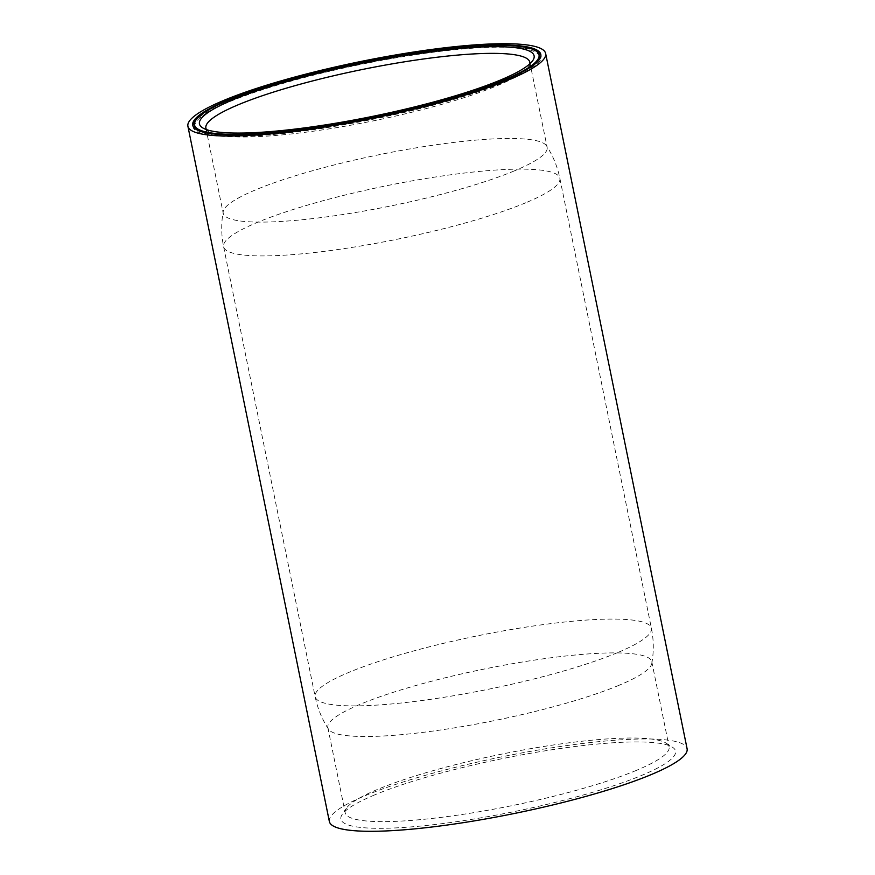 <?xml version="1.0" encoding="UTF-8"?>
<svg xmlns="http://www.w3.org/2000/svg" width="875" height="875" viewBox="0 0 875 875"><rect width="100%" height="100%" fill="white"/><g stroke="black" fill="none" stroke-linecap="round" stroke-linejoin="round"><path stroke-width="0.66" stroke-dasharray="4.38 3.28" d="M197.061 129.938A175.777 27.934 -11.5 0 0 325.675 127.509A175.777 27.934 -11.5 0 0 504.525 81.627A175.777 27.934 -11.5 0 0 538.65 60.441M539.383 56.591A175.777 27.934 -11.5 0 0 419.366 54.141A175.777 27.934 -11.5 0 0 229.742 101.653A175.777 27.934 -11.5 0 0 194.884 126.689M536.845 51.581A177.603 28.23 -11.5 0 0 403.648 56.262A177.603 28.23 -11.5 0 0 228.32 101.763A177.603 28.23 -11.5 0 0 195.256 121.078M193.003 126.153A177.603 28.23 -11.5 0 0 193.102 127.05A177.603 28.23 -11.5 0 0 314.366 129.533A177.603 28.23 -11.5 0 0 505.947 81.517A177.603 28.23 -11.5 0 0 541.177 56.23A177.603 28.23 -11.5 0 0 540.903 55.366M206.5 129.631A165.287 26.272 -11.5 0 0 208.841 131.841A165.287 26.272 -11.5 0 0 331.373 128.505A165.287 26.272 -11.5 0 0 497.044 85.75A165.287 26.272 -11.5 0 0 528.544 66.795A165.287 26.272 -11.5 0 0 529.834 63.842M374.762 794.861A170.756 27.136 -11.5 0 0 342.202 814.45A170.756 27.136 -11.5 0 0 444.773 823.309A170.756 27.136 -11.5 0 0 641.692 775.392A170.756 27.136 -11.5 0 0 672.503 747.25A170.756 27.136 -11.5 0 0 545.913 750.695A170.756 27.136 -11.5 0 0 374.762 794.861M636.333 770.405A165.287 26.272 168.5 0 1 458.041 815.084A165.287 26.272 168.5 0 1 345.188 812.777A165.287 26.272 168.5 0 1 346.456 808.205A165.287 26.272 168.5 0 1 377.956 789.25A165.287 26.272 168.5 0 1 543.627 746.495A165.287 26.272 168.5 0 1 666.159 743.159A165.287 26.272 168.5 0 1 669.112 746.878A165.287 26.272 168.5 0 1 636.333 770.405M514.358 170.877A165.287 26.272 168.5 0 1 336.055 215.556A165.287 26.272 168.5 0 1 223.202 213.238A165.287 26.272 168.5 0 1 223.202 211.553A165.287 26.272 168.5 0 1 255.981 189.711A165.287 26.272 168.5 0 1 429.384 145.753A165.287 26.272 168.5 0 1 546.481 145.775A165.287 26.272 168.5 0 1 547.138 147.339A165.287 26.272 168.5 0 1 514.358 170.877M619.019 685.289A165.287 26.272 168.5 0 1 445.616 729.247A165.287 26.272 168.5 0 1 328.519 729.225A165.287 26.272 168.5 0 1 327.863 727.661A165.287 26.272 168.5 0 1 360.642 704.123A165.287 26.272 168.5 0 1 538.945 659.444A165.287 26.272 168.5 0 1 651.798 661.762A165.287 26.272 168.5 0 1 651.798 663.447A165.287 26.272 168.5 0 1 619.019 685.289M329.361 821.516A182.536 29.006 168.5 0 1 365.553 795.528A182.536 29.006 168.5 0 1 562.461 746.189A182.536 29.006 168.5 0 1 687.094 748.737M525.842 202.738A171.577 27.267 168.5 0 1 340.747 249.123A171.577 27.267 168.5 0 1 223.595 246.728A171.577 27.267 168.5 0 1 257.622 222.294A171.577 27.267 168.5 0 1 442.706 175.919A171.577 27.267 168.5 0 1 559.858 178.314A171.577 27.267 168.5 0 1 525.842 202.738M617.378 652.706A171.577 27.267 168.5 0 1 432.294 699.081A171.577 27.267 168.5 0 1 315.142 696.686A171.577 27.267 168.5 0 1 349.158 672.262A171.577 27.267 168.5 0 1 534.253 625.877A171.577 27.267 168.5 0 1 651.405 628.272A171.577 27.267 168.5 0 1 617.378 652.706M193.102 127.05L192.741 125.278M208.841 131.841L202.497 127.75M346.456 808.205L342.202 814.45M205.888 128.122L223.202 213.238M328.519 729.225C322.011 719.239 317.548 708.389 315.142 696.686L223.595 246.728C221.233 235.014 221.102 223.289 223.202 211.553M327.863 727.661L345.188 812.777M651.798 661.762L669.112 746.878M651.798 663.447C653.898 651.711 653.767 639.986 651.405 628.272L559.858 178.314C557.452 166.611 552.989 155.761 546.481 145.775M529.812 62.223L547.138 147.339M666.159 743.159L672.503 747.25M528.544 66.795L532.798 60.55M541.177 56.23L540.816 54.469"/><path stroke-width="1.31" d="M538.65 60.441A175.777 27.934 -11.5 0 0 539.383 56.591L539.022 54.83A175.777 27.934 -11.5 0 0 419.005 52.38A175.777 27.934 -11.5 0 0 229.381 99.892A175.777 27.934 -11.5 0 0 194.523 124.917A175.777 27.934 -11.5 0 0 314.541 127.378A175.777 27.934 -11.5 0 0 504.164 79.855A175.777 27.934 -11.5 0 0 539.022 54.83M227.959 99.991A177.603 28.23 -11.5 0 0 192.741 125.278A177.603 28.23 -11.5 0 0 314.005 127.761A177.603 28.23 -11.5 0 0 505.597 79.756A177.603 28.23 -11.5 0 0 540.816 54.469A177.603 28.23 -11.5 0 0 419.552 51.986A177.603 28.23 -11.5 0 0 227.959 99.991M195.256 121.078A177.603 28.23 -11.5 0 0 193.003 126.153M500.238 80.139A170.756 27.136 168.5 0 1 329.087 124.305A170.756 27.136 168.5 0 1 202.497 127.75A170.756 27.136 168.5 0 1 233.308 99.608A170.756 27.136 168.5 0 1 430.227 51.691A170.756 27.136 168.5 0 1 532.798 60.55A170.756 27.136 168.5 0 1 500.238 80.139M529.834 63.842A165.287 26.272 -11.5 0 0 529.812 62.223A165.287 26.272 -11.5 0 0 416.959 59.916A165.287 26.272 -11.5 0 0 238.667 104.595A165.287 26.272 -11.5 0 0 205.888 128.122A165.287 26.272 -11.5 0 0 206.5 129.631M224.109 100.275A182.536 29.006 168.5 0 1 421.006 50.936A182.536 29.006 168.5 0 1 545.639 53.484A182.536 29.006 168.5 0 1 509.447 79.472A182.536 29.006 168.5 0 1 312.539 128.811A182.536 29.006 168.5 0 1 187.906 126.263A182.536 29.006 168.5 0 1 224.109 100.275M545.639 53.484L687.094 748.737A182.536 29.006 168.5 0 1 650.891 774.725A182.536 29.006 168.5 0 1 453.994 824.064A182.536 29.006 168.5 0 1 329.361 821.516L187.906 126.263M540.903 55.366A177.603 28.23 -11.5 0 0 536.845 51.581M194.523 124.917L194.884 126.689A175.777 27.934 -11.5 0 0 197.061 129.938"/></g></svg>
